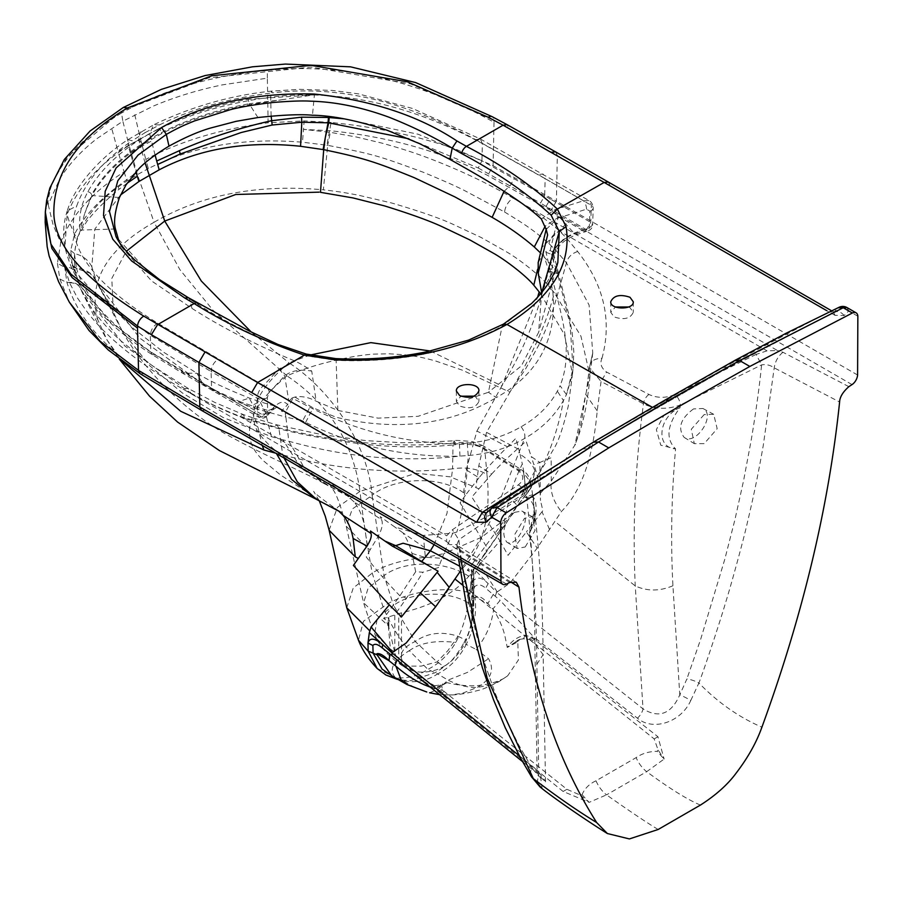<?xml version="1.0" encoding="UTF-8"?>
<svg xmlns="http://www.w3.org/2000/svg" width="903" height="903" viewBox="0 0 903 903"><rect width="100%" height="100%" fill="white"/><g stroke="black" fill="none" stroke-linecap="round" stroke-linejoin="round"><path stroke-width="0.68" stroke-dasharray="4.51 3.39" d="M509.574 497.068C512.611 486.175 516.855 475.125 522.306 463.939C524.541 474.177 525.241 482.812 524.406 489.821L516.618 504.8L509.574 497.068L504.348 520.523L505.228 524.699L515.771 508.468L516.618 504.8M478.985 477.777L466.129 494.291L463.578 492.756L466.241 469.876L478.985 477.777C486.864 468.149 496.379 457.844 507.531 446.838L515.884 438.294L520.094 454.378C527.95 459.085 532.883 464.616 534.903 470.971L531.404 487.462L509.935 515.478L497.124 533.684L505.228 524.699L473.748 569.15L473.748 605.992L469.368 603.576L471.298 576.656M472.213 564.059L504.348 520.523M471.682 572.299L473.736 569.206L467.291 570.244L472.213 564.07M471.287 576.746L473.736 607.719L471.682 624.413L466.287 640.272C461.964 650.781 451.748 662.463 443.836 666.335L437.029 661.944L415.222 641.457C427.65 632.811 441.906 631.073 457.979 636.265L447.82 650.724L437.029 661.944L421.159 666.121L406.237 666.132C397.252 656.853 400.255 648.625 415.222 641.457L393.584 605.428C412.118 591.454 449.062 590.167 469.368 603.576M469.379 571.385L467.291 570.244L469.379 571.385L471.276 576.645L471.276 569.725M520.083 454.378L522.306 463.939M505.375 524.519L486.265 552.173L486.096 546.055L460.09 502.847L466.129 494.291M534.903 470.971L524.406 489.821M540.637 293.926L564.522 334.787L572.491 374.102L568.314 405.842C563.438 426.735 558.709 440.878 554.126 448.26L528.199 491.954M466.241 469.876L476.908 431.036L507.531 446.827M463.578 492.756C438.993 474.752 392.963 477.834 372.115 495.375C368.097 443.858 329.821 389.046 288.949 362.848L310.124 355.014M430.381 350.996L501.865 385.931L476.908 431.036M531.043 487.97L529.113 490.329L495.047 512.396L456.839 532.059L452.753 533.176L423.293 535.4L394.566 526.855L380.242 516.606L381.484 519.597L354.123 501.921C359.552 508.874 363.141 517.701 364.88 528.402L367.577 548.177L370.23 549.645L378.56 535.761L364.88 528.402M411.971 553.415L425.358 557.478L424.478 547.511L402.952 532.838C406.824 538.651 409.827 545.514 411.971 553.415L415.673 571.712L422.909 572.231L438.474 567.547L443.87 553.629L481.581 537.251L509.935 515.478L524.496 496.797M415.673 571.712L399.916 595.811L383.64 618.544L401.496 612.821C417.513 609.119 431.623 603.768 443.836 596.748C455.992 589.693 465.271 581.555 471.682 572.31L471.682 624.413M484.369 554.871L471.682 572.31M473.736 569.206L473.736 607.719M471.682 569.646L471.682 578.936M457.979 636.265L466.287 640.272M385.671 619.706L383.64 618.544L385.683 619.706L388.369 625.903L363.582 602.82L368.176 587.966L384.046 575.595C407.366 558.031 450.969 562.095 471.185 578.089M704.182 414.556L691.292 429.264L694.317 443.655L704.205 443.644L717.174 428.699L713.709 414.319L704.182 414.556M546.191 229.362L557.941 218.12L586.544 209.18L589.885 211.133L589.287 227.917L577.548 231.868C567.14 235.559 558.754 242.218 552.376 251.824L550.198 250.515L545.83 251.486L549.814 268.767L557.919 271.227L557.523 273.643L570.109 324.64L573.021 368.706L572.502 374.113L566.463 394.6L563.438 400.548C554.397 416.283 541.428 428.948 524.541 438.508C508.502 447.956 489.719 453.622 468.194 455.53L459.966 456.094C404.284 462.528 347.237 457.573 288.825 441.228L282.932 439.806L299.017 464.989L322.913 482.924L328.929 485.769C302.042 468.149 269.444 452.234 256.396 429.06C246.09 406.248 266.882 381.484 288.949 362.848L251.226 331.988M552.365 251.835L553.437 254.127L551.519 255.075L557.523 273.643L550.616 264.274L541.597 295.292C533.346 326.118 520.094 356.324 501.865 385.931L537.59 297.403M628.556 306.997L629.989 307.686L633.285 312.291C630.362 318.68 623.939 320.215 614.051 316.885L610.744 312.291L615.507 306.986M693.515 408.924C680.501 418.608 677.385 428.101 684.169 437.402C695.987 445.924 716.327 414.646 702.929 408.506L693.515 408.924M700.423 805.081L700.276 805.013C687.465 799.64 669.597 788.522 646.672 771.681L664.123 759.062L657.113 751.341L658.174 750.133M531.619 641.006L534.283 639.459L533.673 636.954L500.127 600.371L492.857 609.04L487.834 603.588L475.238 596.973L475.068 598.158C476.807 614.074 473.849 629.481 466.208 644.392L476.107 649.404C485.712 637.62 491.537 624.436 493.569 609.852L493.862 610.247C499.81 620 503.648 629.335 505.375 638.252L507.204 647.169L508.096 646.401C512.193 640.532 517.825 636.807 524.97 635.227L531.709 637.168L657.926 736.735L664.134 759.062L658.174 750.145L654.167 738.914L531.619 641.006L529.023 639.358L523.571 638.771L519.846 639.358L515.624 641.943M515.545 641.988L507.26 647.474L517.78 641.796L518.412 659.991L507.644 675.85L503.377 678.695C487.078 686.562 468.296 687.872 447.03 682.634L442.662 683.921L441.815 685.975L442.256 689.452L444.186 691.495L566.915 789.29L580.279 795.114L582.04 794.685C584.67 788.533 589.32 783.894 595.991 780.802L636.141 757.617C641.943 753.52 648.93 751.431 657.124 751.341M519.835 639.358L518.119 640.092L517.78 641.785M546.055 206.426L559.092 216.799L583.349 230.852L586.465 229.757L546.044 206.415L550.333 199.044L544.678 195.793L545.141 178.67L482.371 143.6C426.137 113.067 351.436 86.959 270.674 97.174C224.937 103.337 184.584 115.46 149.638 133.554L128.339 145.846L128.012 139.638L132.143 140.733L145.36 132.504L140.349 132.019L138.69 139.547L140.631 146.884L151.501 141.026L149.638 133.542L153.645 124.851L128.012 139.638C101.915 156.185 74.859 185.059 67.251 210.93L76.744 205.895C85.503 181.447 103.969 159.718 132.143 140.733M145.36 132.504L159.617 124.874L153.657 124.84M271.137 116.058L270.674 97.174L271.408 91.124L272.492 92.885C350.319 83.336 421.633 110.2 475.644 139.649L480.283 138.949L482.371 143.6L481.92 160.824L418.112 134.231L343.953 118.812M478.218 167.992L540.525 203.085L544.678 195.793L481.92 160.824L478.218 167.992L408.98 138.836M155.102 155.09L151.501 141.026M145.112 163.025L140.631 146.884L130.371 153.217L136.195 172.857M546.044 206.415L540.536 203.085M559.092 216.81L545.198 226.168M559.092 216.799L574.624 233.764L583.349 230.852L585.257 231.755L576.532 234.667C560.526 240.999 557.67 248.359 553.449 254.127M537.612 269.32L540.276 253.946M257.931 117.537L249.138 103.766L281.567 99.793L249.239 104.771C216.686 110.798 187.508 120.404 161.716 133.588L141.918 145.022C119.083 159.91 102.445 176.751 91.993 195.556L84.735 213.424L91.654 194.687L91.993 195.556L119.444 197.497M281.567 99.793L314.391 94.815L312.472 115.234M545.988 252.309L553.855 255.233L550.616 264.274L540.423 252.84M549.814 268.767L550.537 271.419L558.731 274.027L568.867 314.82L572.163 332.801L573.811 351.617L573.021 368.717L566.463 394.6L560.086 385.728L557.332 391.191C549.464 405.673 537.375 417.536 521.065 426.792C505.443 435.968 487.507 441.443 467.269 443.181L459.446 443.836C408.393 443.678 359.473 431.984 312.709 408.72L292.03 398.02L288.858 401.395L287.685 404.646C284.231 400.706 279.682 401.519 274.049 407.084L267.694 413.585L267.378 397.331L269.184 392.399L284.671 375.885C291.466 370.535 300.485 368.955 311.738 371.133C306.388 367.182 300.857 363.841 295.134 361.121C255.978 344.957 221.585 327.371 191.967 308.374L151.625 280.98L121.6 247.05L119.049 241.665M295.146 361.121L279.083 368.955L263.597 385.468L157.732 323.184C106.723 292.008 60.196 250.842 76.744 205.895M115.449 228.99L80.074 230.096L84.735 213.424M586.261 228.956L585.257 231.755L588.384 230.683L586.465 229.757L590.754 222.386L591.352 205.353L589.061 200.59L583.519 200.771L554.916 209.71L541.348 218.977M551.519 255.075C556.237 245.153 563.946 238.053 574.635 233.764L576.543 234.667L577.548 231.868M550.198 250.515L557.941 218.12L554.916 209.71M588.384 230.683A6.355 6.355 0 0 0 592.605 225.073L589.287 227.917L588.395 230.671M586.544 209.18A6.355 2.472 -107.4 0 0 583.519 200.771L538.064 174.527L543.064 174.031L545.141 178.67L591.352 205.353A6.355 3.646 0.5 0 1 593.215 207.961L592.605 225.073L590.754 222.386L550.333 199.044M541.676 292.674L538.617 332.338L521.358 365.929L488.41 392.274L496.278 397.613C538.301 374.113 557.162 338.986 552.85 292.233L549.126 271.589L543.154 253.743L545.83 251.486M556.903 265.493L537.567 298.148L502.158 326.186C455.518 351.549 400.176 362.938 336.108 360.365L337.891 410.459L316.163 401.192L311.738 371.133M549.126 271.589L550.537 271.419C560.616 313.397 574.398 350.285 560.086 385.728M538.199 262.592L543.154 253.743M857.85 316.231L848.73 310.959L844.147 315.542L835.004 315.339L833.255 311.749L829.202 312.066L822.475 315.294L723.574 367.408L652.858 407.603L579.816 450.484M45.308 212.261L51.561 184.099L66.856 157.483L121.578 111.08L208.796 77.816L311.084 67.093L410.617 83.911L493.964 120.313A8.454 4.639 117.7 0 0 492.214 116.701M723.574 367.408L728.349 367.386L833.943 312.145L779.91 339.754L727.694 367.871L657.068 408.021L728.349 367.374M844.147 315.542C841.133 311.896 837.736 310.756 833.943 312.133L829.202 312.066M486.706 512.667L492.372 507.554C524.97 485.114 558.709 463.318 593.587 442.154L734.681 360.692C769.943 341.357 804.517 323.726 838.379 307.788L833.943 312.133M846.991 307.562L848.73 310.959C845.535 307.359 842.081 306.309 838.379 307.788L839.237 307.212M529.023 639.358L531.709 637.168L533.673 636.954L637.45 718.201C652.564 731.317 680.873 722.66 690.784 700.468A9.865 1.016 27.8 0 0 679.778 694.881L672.927 585.754C670.579 541.066 671.46 495.431 675.579 448.87C655.104 447.832 658.535 416.43 680.004 407.659L680.343 404.995L761.601 364.902C765.97 364.056 770.169 365.049 774.221 367.86L839.609 402.004M690.784 700.468L698.899 683.007A9.865 2.404 20.1 0 0 686.867 678.988L679.778 694.881C671.222 714.059 658.964 718.72 643.004 708.855L496.605 592.357L510.116 582.943L537.183 548.121L561.361 511.561C583.112 489.607 593.395 453.566 597.21 410.854L601.059 381.472L643.455 403.81C654.652 409.364 666.945 409.748 680.343 404.995A8.454 4.222 -116.3 0 0 674.88 394.487C666.064 398.257 657.429 398.257 648.952 394.487L606.579 372.036L601.059 381.472L589.445 367.566L586.397 391.609L574.805 445.247L551.293 480.994C549.938 491.277 553.291 501.47 561.361 511.561M648.952 394.487A8.454 4.662 -62.2 0 0 643.455 403.81C635.17 466.219 632.439 526.934 635.26 585.945L643.004 708.855A9.865 4.526 128.3 0 1 637.45 718.201M672.927 585.754C659.856 591.318 647.304 591.386 635.26 585.945L554.735 521.381M852.026 384.599L550.853 210.715L487.778 175.487C442.707 151.851 390.119 136.929 330.001 130.698L303.476 129.4L304.142 120.9L268.112 122.785L267.356 78.143L222.556 84.837C197.531 90.029 174.392 97.152 153.149 106.182L122.831 121.228L121.521 113.033C80.66 137.538 56.099 165.599 47.803 197.215L48.209 204.665L59.812 178.805C68.797 164.346 81.123 150.993 96.779 138.735L122.831 121.228L128.982 145.09L118.101 151.738L111.622 128.113M601.974 358.322C612.178 320.7 604.073 285.088 577.672 251.508L566.474 238.008L559.386 230.942C546.439 219.508 530.953 208.559 512.938 198.084C488.512 183.681 460.643 170.453 429.32 158.42C415.143 152.979 399.239 147.855 381.619 143.046L356.493 137.03L330.351 132.335L303.476 129.4L302.494 142.211C243.471 137.437 192.091 146.23 148.34 168.601L145.789 159.402C180.927 140.868 221.709 128.666 268.112 122.785M504.54 211.968C524.519 224.226 532.409 229.148 548.99 243.607L555.672 250.165L548.539 285.698C540.987 276.42 520.828 260.256 506.775 251.982L481.062 237.444L453.103 224.35C440.066 218.278 419.523 211.155 391.484 202.949L358.13 195.138C340.578 191.865 338.23 191.605 323.353 189.822L327.687 145.338C376.066 154.673 379.824 156.411 422.999 172.157C443.35 180.566 457.539 186.887 465.564 191.097L504.54 211.968C505.432 206.121 508.231 201.493 512.938 198.084L777.483 350.545L767.042 350.849L756.138 354.394L761.601 364.902C759.367 387.748 754.953 418.461 750.957 441.443L743.632 480.407L734.918 519.722L724.793 559.273L700.762 638.985L686.867 678.988M848.854 386.665L782.98 352.272L777.483 350.545M267.356 78.143L267.333 70.479C212.566 75.265 163.951 89.442 121.521 113.033L123.316 107.468M267.333 70.479C353.592 60.986 434.366 88.889 494.02 122.266L493.964 120.313M494.02 122.266L493.094 165.712L457.347 149.842C451.365 147.279 438.203 143.216 417.875 137.64C384.035 129.468 365.817 126.296 331.085 122.436L326.897 145.202L302.494 142.211M331.096 122.436L304.142 120.9M782.98 352.272C778.093 356.177 775.169 361.369 774.221 367.86L763.249 445.563C758.407 472.912 754.31 493.377 747.289 522.95C743.282 541.021 729.827 589.445 725.651 602.403C721.204 618.036 704.803 667.814 698.899 683.007C717.806 702.455 738.801 717.174 761.906 727.175M326.897 145.202L327.687 145.338L330.34 132.335M767.042 350.849L559.386 230.942C553.697 233.561 550.22 237.782 548.99 243.607M495.296 596.025L496.605 592.357L488.139 583.62L485.656 588.203L500.127 600.371M756.138 354.394L674.88 394.487M566.474 238.008C560.594 240.379 556.993 244.431 555.672 250.165L566.452 262.796L589.106 305.067L592.752 352.971L589.806 365.997C590.573 361.087 594.637 358.514 601.996 358.265C599.66 363.48 601.195 368.074 606.579 372.036M134.761 114.76L140.473 138.825L128.982 145.09L137.425 174.618L127.007 180.916C86.598 207.137 69.463 237.895 75.626 273.191C73.38 268.699 69.745 266.712 64.711 267.243L66.969 282.56C77.748 317.269 103.54 347.666 144.356 373.752L205.376 410.176L506.549 584.049M286.973 375.851L213.119 310.384L179.81 269.534L154.074 222.273C201.076 194.709 257.502 183.885 323.353 189.822M492.857 609.04L493.58 609.852M475.068 598.158L472.438 595.777C473.104 612.448 472.619 628.544 463.307 643.726L466.208 644.392C459.322 657.824 449.807 667.667 437.639 673.92L448.012 680.106C458.476 685.332 468.194 687.77 477.156 687.431L492.428 684.688L503.377 678.695M439.276 694.542L450.924 694.96L462.539 693.222L477.156 687.431C491.051 679.474 494.844 669.902 488.534 658.716L476.107 649.404M507.204 647.158L508.197 646.864M515.557 642.01C519.654 639.663 522.34 638.579 523.605 638.76L524.97 635.227M533.03 638.229L530.095 639.945M657.926 736.735L654.167 738.914M680.004 407.659L664.055 415.098L656.346 429.647L660.782 445.202L675.579 448.87C665.534 438.926 667.012 425.178 680.004 407.659M592.752 352.971L590.031 364.97M497.339 592.075L479.391 564.465L500.002 540.931L471.829 497.045L478.883 488.85L450.326 476.84L415.944 473.24L359.981 491.379C353.084 442.414 328.748 403.901 286.951 375.84C304.119 368.514 322.54 362.871 342.203 358.92C351.967 356.651 362.182 355.06 372.871 354.157L388.967 353.773L405.097 354.845C417.908 356.606 421.012 357.024 435.494 360.952L462.155 370.095L509.89 392.15C531.393 357.216 546.213 324.121 554.352 292.877L548.539 285.698M589.806 365.997L586.397 391.609L589.975 375.682L580.922 336.142L554.352 292.877M429.58 692.759L438.429 689.136L448.012 680.106L467.438 672.396L488.546 658.716M493.298 594.287L487.834 603.588C483.331 597.831 479.143 595.619 475.238 596.973M377.138 668.468L395.221 677.419C406.508 678.988 417.389 676.313 427.864 669.371C439.129 663.761 448.441 654.777 455.823 642.428C463.871 626.468 468.318 609.92 469.154 592.774L472.438 595.777L474.606 586.758C477.608 583.936 481.299 584.41 485.656 588.192M479.391 564.465L476.05 571.035L488.139 583.62C481.118 576.419 475.588 576.295 471.535 583.236L476.05 571.035M474.606 586.758L471.535 583.236L469.154 592.774C442.797 584.185 397.862 594.998 383.086 607.008L363.457 621.298L358.468 640.25M577.672 251.508C571.678 253.506 567.942 257.265 566.452 262.796L556.982 296.545C550.728 317.8 547.128 327.179 538.764 345.138L525.828 368.514L509.913 392.162L486.536 432.345L517.622 448.768L526.11 441.149L531.246 456.557L539.813 462.449L533.831 464.582L531.246 456.557M592.752 352.994L589.975 375.682C589.524 383.538 588.045 394.69 585.55 409.138C580.956 430.652 578.846 434.885 574.816 445.202M540.762 492.903L551.293 480.994L551.135 457.753L539.813 462.449L540.479 500.499C540.299 488.636 538.075 476.66 533.831 464.582M478.883 488.85L491.638 474.109L478.793 465.858L475.983 487.191M346.741 607.73L353.265 587.966L372.217 573.112C384.114 565.334 401.383 560.086 424.038 557.388C447.199 557.682 464.864 561.542 477.032 568.946M486.536 432.345L478.793 465.846M517.622 448.768C507.238 458.024 498.58 466.467 491.638 474.109M500.002 540.931L508.062 555.345L526.393 531.912L537.183 548.121M549.476 529.451L542.037 511.753L542.872 510.68L540.479 500.499M542.037 511.753L526.393 531.912M463.307 643.726C461.478 647.959 452.809 659.901 450.981 661.109C445.281 666.075 439.919 669.981 434.896 672.803L410.199 680.772L400.695 679.869L395.875 678.503M395.221 677.431C386.032 666.854 399.95 656.267 409.341 650.679L427.864 669.371L437.628 673.92C426.837 680.93 415.38 683.199 403.28 680.727L391.665 675.816C392.162 676.674 395.491 678.051 401.654 679.959L412.344 686.212L426.78 692.003M329.11 530.264L337.417 507.373L359.981 491.379C362.69 515.997 366.776 543.245 372.217 573.112L383.086 607.008C389.588 622.856 398.347 637.416 409.341 650.679C420.143 642.778 435.641 640.035 455.834 642.439M447.03 682.634L435.641 688.82L441.127 684.88M452.753 533.176L443.87 553.629L425.358 557.478M388.369 625.903L390.378 649.178L394.555 651.706L394.825 653.275L394.825 614.762L406.542 598.192L422.909 572.231M394.555 651.706L388.256 624.684M370.23 549.645L366.279 557.004C376.269 570.12 387.477 583.056 399.916 595.811L406.542 598.192M381.495 519.597C383.165 523.209 382.183 528.594 378.56 535.761M402.952 532.838L394.555 526.844M424.478 547.511L423.293 535.4M354.123 501.921L345.691 494.336L324.042 483.511L303.352 466.174L288.825 441.228L285.879 417.118L302.663 420.787L309.898 407.276M390.378 649.178L374.643 633.432L377.352 618.036L393.584 605.428L384.046 575.595L372.115 495.375L352.351 508.953L346.199 526.178L367.577 548.177M394.825 653.275L398.742 661.888L401.496 664.935L405.661 667.927L413.168 670.929C422.22 673.728 436.442 671.301 443.836 666.335M388.877 626.738L388.877 617.449M388.222 624.583L388.222 617.675M413.168 670.929L406.237 666.132M324.087 483.534L350.533 497.564L345.691 494.336C338.828 489.866 332.541 485.024 326.818 479.786L334.257 491.514C337.643 497.293 341.627 508.852 346.199 526.189L363.582 602.82C368.819 619.04 372.499 629.244 374.643 633.432C378.357 645.724 388.696 657.226 405.661 667.927M525.219 546.97L535.05 530.49L532.285 516.674L524.485 518.311L514.699 534.531L517.171 548.471L525.219 546.97M282.932 439.806L271.419 436.68L222.985 417.412L182.293 392.918L149.966 365.963L122.311 331.322L113.315 311.953L111.814 278.395L126.228 251.327M474.222 396.135L475.61 396.812L478.906 401.417C475.983 407.806 469.571 409.341 459.672 406.023L456.365 401.417L460.902 396.203M514.236 512.43C503.648 523.559 501.142 533.425 506.696 542.026C516.279 549.193 532.668 515.76 521.844 511.042L514.236 512.43M582.04 794.685L589.14 802.361L606.523 794.866C629.978 811.402 647.146 822.915 658.027 829.405L658.152 829.485M580.279 795.114L589.14 802.361L563.133 791.468L438.61 690.93L434.58 685.727L411.463 671.967M130.371 153.217L128.339 145.846C97.174 165.938 76.766 188.885 67.127 214.688L64.993 246.621L75.525 271.713L95.21 294.559L150.327 335.295L211.088 371.539L211.55 388.121L217.205 391.371L218.515 394.001L221.495 393.798L261.904 417.141L263.642 415.436L239.306 401.429L215.727 390.615L185.126 373.255L154.853 354.687C134.581 341.684 117.898 328.286 104.804 314.481C90.526 299.243 81.101 283.903 76.529 268.462L89.848 273.146L96.35 280.935L91.824 266.803L94.804 229.125L120.505 195.003M133.734 174.482L117.288 186.639C97.05 202.114 82.794 218.018 74.509 234.34L70.727 250.436L72.387 265.787L80.22 285.45L108.902 320.757L150.824 351.978L211.55 388.121L212.871 390.751L215.715 390.615M70.727 250.436L74.396 253.517L77.229 237.568L74.509 234.34L69.655 222.917L67.127 214.688L67.262 210.93M91.824 266.803C88.438 259.94 82.624 255.504 74.396 253.517L76.507 268.405A6.355 5.226 166.3 0 1 72.375 265.73M72.387 265.798L76.529 268.473L89.86 273.169M72.285 265.392L76.416 268.067C85.954 269.15 92.546 273.304 96.192 280.54L97.31 283.091L139.694 338.004L203.028 384.272L196.933 373.244L182.564 373.21L258.935 417.344L266.554 416.373M127.03 183.309L119.015 189.314L117.898 186.142M77.229 237.557L86.553 221.754C94.713 211.189 105.538 200.376 119.027 189.314M203.04 384.283C223.052 395.3 231.349 399.69 254.748 408.359L249.239 398.042L239.318 401.429L251.406 405.582L260.075 401.767L249.239 398.042C226.235 388.832 208.796 380.569 196.933 373.244L163.488 352.125L133.52 328.557L120.709 316.095C108.8 302.911 101.001 291.917 97.31 283.091L122.266 331.254M254.736 408.359L285.879 417.118L285.134 412.739L281.375 411.034L287.685 404.646M121.6 247.038L115.979 236.507L147.844 271.769L199.032 305.146C232.094 325.983 268.18 342.926 307.291 355.963L336.108 360.365L335.769 358.604M459.446 443.836L459.954 456.094C405.515 457.482 354.078 446.24 305.643 422.367L285.134 412.739L292.865 398.437M269.184 392.399A6.355 4.56 43.2 0 0 263.597 385.468C259.545 389.046 257.445 393.29 257.299 398.223L257.626 414.714L258.935 417.344A6.355 6.355 0 0 0 266.588 416.351L267.694 413.585L257.626 414.714L217.205 391.371M269.342 411.926L268.27 414.646L263.642 415.436L268.36 410.583L251.406 405.594M274.06 407.084L272.988 409.804L268.36 410.583L277.153 406.768L281.375 411.034M279.083 368.955L284.671 375.885L288.858 401.395M292.03 398.02L294.897 397.06C301.568 395.853 308.657 397.23 316.152 401.192M337.891 410.459L377.996 418.145L418.179 416.294L488.41 392.274L502.158 326.197L503.513 324.109M294.897 397.06L313.093 407.863L336.243 417.288C396.959 431.476 450.304 424.918 496.278 397.613M487.044 512.419L587.266 448.836L657.068 408.021M525.015 497.147C535.784 500.939 537.274 512.972 529.474 533.221L534.362 509.269L532.567 494.72L525.015 497.147L533.504 497.418L534.305 522.871L529.474 533.221C534.012 574.782 536.472 618.487 536.856 664.315L538.809 776.275A9.865 8.161 -49.2 0 0 539.983 786.897M519.293 755.766L537.093 769.999L534.847 643.907C534.621 583.406 530.885 526.438 523.661 472.98L484.708 448.644L483.015 445.698L478.68 445.879L517.645 470.294C524.237 475.159 524.44 480.024 518.266 484.9L452.414 529.756L446.669 535.795L446.613 541.574L182.541 388.832C200.601 399.284 219.418 408.314 238.99 415.922L446.669 535.795M536.856 664.315L543.143 654.619L545.547 782.269L537.906 773.894A9.865 4.56 128.6 0 1 537.093 769.999L545.401 781.174L538.809 776.275L532.138 768.306A9.865 7.721 -31.6 0 0 531.359 776.58M462.584 585.11L534.847 643.907L543.143 654.619C542.669 603.057 539.734 554.611 534.362 509.258M48.209 204.665L53.175 225.152L60.704 242.535L57.442 263.337L64.711 267.243L69.587 282.887L77.511 298.092L87.726 312.72C95.899 322.981 104.658 332.236 113.992 340.476C134.671 358.649 157.517 374.779 182.541 388.832L188.23 388.482L190.793 393.11L124.885 346.018L81.394 290.484L80.356 288.136L97.874 320.001L107.175 340.205L122.402 361.482M446.613 541.563L449.773 544.656L509.721 582.469M45.206 214.496L47.803 197.215M57.442 263.337L59.846 279.038L69.384 302.245M510.805 581.983L459.446 549.588L456.636 544.588L449.773 544.656M460.778 560.052L459.446 549.588L456.783 545.04L458.826 539.712L452.414 529.756M69.587 282.887C74.768 282.628 78.358 284.377 80.356 288.136L80.153 287.662C78.166 283.937 74.577 282.199 69.407 282.47L66.969 282.56L59.846 279.027M60.704 242.535C70.885 215.738 92.027 192.204 124.129 171.909L118.101 151.738M522.521 761.601L537.906 773.894A9.865 4.56 128.6 0 0 540.22 774.334L438.542 691.867L411.802 672.238M542.139 788.635L540.22 774.334M532.138 768.306L518.356 744.298L505.861 718.844L494.754 692.093L484.956 664.032L476.423 634.674L469.221 604.107C465.282 585.697 461.128 559.928 458.837 539.712L524.688 494.855L530.93 482.755L523.661 472.98A8.454 5.091 -57.8 0 0 521.99 470.113C525.444 473.804 526.821 470.497 530.93 482.744L530.93 482.744M518.266 484.9A8.454 5.474 55.7 0 1 524.688 494.855L525.004 497.147M478.68 445.879C471.851 442.752 464.052 441.781 455.281 442.967L454.062 440.811L453.001 444.976C423.326 447.719 393.268 447.414 362.825 444.062C332.993 440.427 305.045 435.325 278.971 428.778L245.469 418.834M190.793 393.11C211.923 404.702 220.377 409.296 245.481 418.834L243.178 414.511L239.013 415.933L274.196 426.724C332.078 441.454 391.541 448.757 455.383 442.955M75.626 273.191L80.153 287.662M81.394 290.484C86.699 303.442 103.845 326.265 121.634 341.481L152.641 365.952L188.23 388.482L214.858 402.456L243.178 414.511L254.736 418.484L256.87 422.683L262.254 445.439M97.874 320.001C87.602 281.973 106.34 249.397 154.074 222.273L137.425 174.618L148.34 168.601M444.186 691.495L441.499 693.03L438.553 691.879L438.61 690.93L442.256 689.452M441.815 685.975L434.998 687.172L435.246 688.707L430.076 687.081M507.644 675.85L498.941 681.652C488.5 686.957 481.468 689.903 477.845 690.49C467.19 693.323 458.239 694.813 450.958 694.96L439.377 694.621M407.106 684.587L412.344 686.212M436.273 688.391L435.246 688.707M442.933 690.264L439.975 691.946M566.915 789.29L563.133 791.468M532.578 494.788L533.504 497.418C536.642 501.854 536.913 510.33 534.305 522.871M486.954 474.504L484.708 448.644C475.802 444.434 465.237 443.215 453.001 444.976L452.572 468.871C465.869 466.772 477.326 468.646 486.954 474.504C490.95 512.701 484.403 546.597 462.02 568.913L460.338 571.26M315.463 498.828L320.836 501.3L280.517 474.955L263.066 460.496C257.107 454.491 253.212 448.847 251.384 443.587C242.975 418.642 263.755 395.435 286.951 375.84M275.686 453.193L282.729 454.886C337.079 469.662 393.685 474.323 452.572 468.871L446.985 513.378L434.083 544.644M462.02 568.913L459.571 566.125M319.278 500.815L313.634 491.367C314.109 492.812 321.479 498.625 335.758 508.807L316.445 499.336M284.05 458.024L282.729 454.886L278.971 428.778L277.165 424.918L274.196 426.724M338.557 510.917L335.781 508.829M521.065 426.792A10.001 5.779 60 0 1 524.541 438.508L495.047 512.396L481.581 537.251L443.836 596.748M472.788 570.719L472.788 619.142M529.113 490.329C545.943 464.018 557.388 434.095 563.438 400.548L557.332 391.191M504.032 191.368L510.342 185.499L514.1 178.433M566.181 223.854L541.823 247.456M141.918 145.022L141.658 144.085L151.286 138.193L161.479 132.639L161.716 133.588M161.479 132.639C187.192 119.456 216.415 109.827 249.138 103.766A4.222 1.038 79.6 0 0 247.941 99.307C214.677 105.482 184.968 115.257 158.838 128.655A4.222 2.291 62.8 0 1 161.479 132.639M158.838 128.655L148.476 134.299L151.535 139.141M159.617 124.874C192.508 108.608 230.13 97.942 272.492 92.885M475.644 139.649L538.064 174.527M314.391 94.815L247.941 99.307M148.476 134.299L138.69 140.281C115.482 155.372 98.551 172.518 87.873 191.729C81.112 204.225 78.516 217.013 80.074 230.096M589.885 211.133A6.355 3.646 0.5 0 0 593.215 207.961C592.774 204.247 591.386 201.787 589.061 200.59L480.283 138.949L412.569 108.484L358.559 93.889L332.248 90.424L299.424 89.329L271.408 91.113C230.592 95.391 191.334 106.633 153.645 124.84M558.731 274.038L558.336 276.476M582.412 448.915L587.266 448.836L657.666 407.558L652.417 407.355M496.989 121.905L508.874 128.294L507.125 124.682M508.874 128.294L557.332 155.474L555.537 151.851M835.004 315.339L557.332 155.474L556.417 201.132L493.094 165.712L487.778 175.487M610.089 185.646L608.34 182.034M727.671 367.882L735.448 360.094M657.666 407.558L665.082 400.04M857.59 375.016L556.417 201.132L550.853 210.715M140.473 138.825L145.789 159.402M595.991 780.802A22.541 13.014 -120 0 0 606.523 794.866L646.672 771.681A22.541 13.014 60 0 1 636.141 757.617M597.21 410.854L585.708 394.329L581.622 421.024C577.83 437.041 575.561 445.111 574.805 445.247M398.742 661.888L398.742 613.464M401.496 664.935L401.496 612.821M467.269 443.181L468.194 455.53C466.422 486.615 462.629 512.125 456.839 532.059M157.732 323.184C153.217 326.051 150.745 330.092 150.327 335.295L150.824 351.978L152.088 354.574L154.853 354.687M181.255 370.591L182.564 373.21L152.099 354.574C144.638 349.8 130.506 340.702 113.326 325.667L100.639 313.285L80.232 285.45L71.044 266.487C67.409 256.666 65.388 250.052 64.993 246.621L64.993 246.609C62.646 234.599 63.391 222.714 67.24 210.952M113.304 311.93L96.35 280.935M271.419 436.68L265.155 411.768L260.075 401.767L277.3 406.79L273.022 409.77L266.588 416.351M87.873 191.729A4.222 3.285 -151.3 0 1 91.654 194.687C102.163 175.792 118.824 158.928 141.658 144.085A4.222 2.574 -122.9 0 0 138.69 140.281M191.967 308.374L189.754 299.649L188.445 297.753M267.378 397.331A6.355 3.702 -0.3 0 1 257.299 398.223L211.088 371.539C211.483 366.325 213.842 362.216 218.154 359.236M306.196 354.066L307.291 355.963M197.701 303.205A7.043 4.086 -59.8 0 1 199.032 305.146M305.643 422.367L313.093 407.863M587.266 448.836L594.219 441.623M201.538 410.38L205.376 410.176M140.236 373.797L144.356 373.752M124.129 171.909L127.007 180.916M517.645 470.294A8.454 5.091 -57.8 0 1 521.99 470.113L483.026 445.698M483.015 445.698L472.664 441.68C460.598 440.416 454.39 440.122 454.051 440.799L420.979 442.538L400.864 442.673L365.681 440.608L321.22 434.512L277.153 424.918L254.736 418.484L251.102 420.087M486.288 552.139L484.403 554.826M528.176 492L524.53 496.752M610.744 301.749L610.744 312.291M633.285 301.805L633.285 312.291M684.169 437.402L694.317 443.644M702.929 408.506L713.709 414.319M515.59 641.999L518.119 640.092M323.093 149.548L323.737 149.661M546.168 229.272L546.371 229.994M553.516 253.54L558.743 274.027M557.862 262.276L538.628 332.338M831.573 310.779L834.496 312.269L833.334 312.54M324.03 483.511L322.924 482.936M122.289 331.299C150.936 381.811 199.281 420.437 231.112 437.018C268.801 457.505 304.695 472.427 322.902 482.913M456.365 391.01L456.365 401.417M478.906 390.796L478.906 401.417M506.696 542.026L517.171 548.471M521.844 511.042L532.285 516.674M486.604 512.757L586.724 449.265M516.29 582.209L456.726 545.04M456.783 545.04L458.532 558.754M81.349 290.382L96.023 320.249L107.152 340.16L119.298 359.101M434.591 685.727L441.104 684.914M530.93 482.733L532.567 494.72M534.316 522.848L534.362 509.269M335.758 508.807L341.311 512.498M401.643 679.959L397.354 679.395"/><path stroke-width="1.35" d="M310.124 355.014L370.851 342.632L430.381 350.996M679.293 406.282L749.829 366.449L852.353 313.002A8.454 4.876 -60 0 1 856.112 312.833A8.454 4.876 -60 0 1 857.85 316.231L857.59 375.016A8.454 4.876 -60 0 1 852.026 384.599L848.854 386.665C842.849 391.992 839.767 397.106 839.609 402.004C828.672 506.944 802.767 615.338 761.906 727.175C756.522 742.345 747.977 757.617 736.261 772.968C727.818 784.493 715.876 795.193 700.423 805.081L658.163 829.485L629.391 838.932L607.392 833.537L596.68 822.565C555.808 757.91 529.903 679.428 518.965 587.131L516.29 582.209L509.721 582.469L506.549 584.049A8.454 4.876 -60 0 1 502.723 584.264A8.454 4.876 -60 0 1 500.984 580.9L500.725 522.408A8.454 4.876 -60 0 1 506.222 512.836L608.746 447.899L679.293 406.282M537.59 297.403L539.159 291.872L540.637 293.926M537.612 269.32L533.786 285.201L539.159 291.883M328.478 117.469L301.546 117.164L271.227 120.765C238.2 128.294 207.882 138.136 180.25 150.293L156.716 161.016L159.176 169.82C199.879 148.51 247.004 140.665 300.575 146.286L323.703 149.661L320.475 192.328L352.994 197.926L384.576 205.907C411.204 214.18 430.765 221.291 443.271 227.24L470.023 240.006L494.562 253.867C507.994 261.746 526.968 276.736 533.786 285.213M251.226 331.988L201.324 281.047L164.73 221.066L235.728 194.495L319.109 192.158M615.507 306.986L628.556 306.997M629.989 297.268C620.079 293.972 613.668 295.473 610.744 301.749C610.078 310.011 633.951 310.045 633.285 301.805L629.989 297.268M300.575 146.286L301.805 122.221L272.153 125.032L271.137 116.058M343.953 118.812L328.478 117.48L328.015 122.808L301.805 122.21L301.546 117.176M156.716 161.005L155.102 155.09M126.228 251.327L164.73 221.066L145.112 163.025M328.715 122.864L328.015 122.808L323.105 149.537M408.98 138.836L328.726 122.864L329.2 117.525M545.198 226.168L534.283 246.97C521.945 236.315 507.904 226.45 492.135 217.363L454.864 196.888L414.33 177.71C376.348 162.28 364.146 158.081 323.737 149.661L325.351 137.177L328.613 122.853A6.355 0.79 93.4 0 0 329.087 117.514M179.415 150.632L180.194 154.007L241.045 132.56L272.142 125.032M180.182 153.995L157.686 164.504M540.513 252.942L534.283 246.959M328.726 122.864L325.385 137.188M540.276 253.946L541.823 247.456M119.049 241.665L115.449 228.99C113.507 222.183 114.839 211.686 119.444 197.497L126.002 184.889L137.527 170.283C143.419 163.353 153.905 155.305 168.985 146.139C184.855 137.437 198.784 131.386 210.783 127.978L236.101 121.329L257.931 117.548C282.515 114.884 300.699 114.105 312.472 115.234C332.315 115.516 357.216 120.539 387.195 130.28L420.03 143.859L449.976 159.413C477.281 174.731 518.954 198.141 541.348 218.977L546.371 229.983L547.624 234.949L546.191 229.362M547.624 234.949L538.233 272.977L541.687 292.798L559.273 231.518L551.135 215.174C527.329 193.298 497.497 172.755 461.625 153.533L452.189 148.126C433.305 136.737 412.265 126.443 389.08 117.243C361.595 107.164 335.487 101.813 310.779 101.181C302.889 100.651 290.585 101.068 273.88 102.411C255.538 104.409 240.943 106.87 230.084 109.76L194.653 120.878C182.034 126.048 178.884 127.458 166.333 134.389L138.035 155.124L117.83 180.702L109.477 211.55L116.002 236.552C119.072 242.952 125.427 250.876 135.089 260.324L159.515 279.625L188.456 297.764L249.578 331.164L277.932 344.438L306.196 354.066L335.769 358.604L335.329 359.879C401.429 362.475 458.645 350.657 506.978 324.425C552.173 296.658 571.881 264.071 566.079 226.664L557.377 209.078C532.578 185.995 502.271 165.08 466.445 146.354L456.941 140.97C418.665 115.595 371.02 99.94 313.973 94.014C254.883 92.524 204.078 103.687 161.569 127.526L116.092 167.958L105.2 191.278L103.506 215.524L112.785 239.216L131.624 260.967L184.855 298.058L194.168 303.543C226.867 324.087 263.608 341.278 304.39 355.127L335.329 359.879M566.079 226.664L559.273 231.518L557.828 262.423M557.862 262.299L556.903 265.493M538.233 272.977L538.199 262.592M306.196 354.066L257.603 382.522L143.814 316.163C98.709 287.831 55.343 253.98 53.853 213.83C53.311 172.71 77.872 137.403 127.549 107.886L211.776 75.75L311.038 65.343L407.524 81.868L488.286 117.277L503.084 125.201L466.445 146.354A7.043 4.052 -60.2 0 0 461.625 153.533M551.327 152.268L555.537 151.851L507.125 124.682L503.084 125.201L604.163 182.429L826.651 310.598M555.537 151.851L608.34 182.045L604.163 182.429L557.377 209.078L551.135 215.174M491.717 508.073L497.101 507.565L598.52 441.996L668.818 400.232L739.602 360.545L843.221 307.742L838.379 307.788M668.807 400.232L665.082 400.04L735.448 360.094L786.66 332.993L839.226 307.212A8.454 8.454 0 0 1 846.991 307.562L843.221 307.742L852.353 313.002M460.902 396.203L474.222 396.135M459.672 395.604C469.571 398.844 475.983 397.241 478.906 390.796C479.606 382.387 455.676 382.601 456.365 391.01L459.672 395.604M135.924 171.988L136.195 172.857L133.734 174.482M120.505 195.003L138.938 181.503L136.195 172.857M137.256 176.288L127.03 183.309M197.701 303.205A7.043 4.086 -59.8 0 0 194.168 303.543L157.528 324.696L151.388 334.686L137.561 326.073L70.953 274.185L50.94 244.115L45.319 211.979L45.173 222.262L47.159 246.666L49.123 255.978L58.627 281.792L69.407 302.279L99.985 341.142L138.531 370.422L199.811 407.016L500.984 580.9M579.816 450.484L482.405 512.294L476.603 522.261L486.175 522.216M204.823 352.317L198.897 362.419L251.689 392.568L257.603 382.522L482.405 512.294L486.582 512.78M487.044 512.419C484.234 514.845 483.952 518.119 486.186 522.216L491.604 517.137L500.725 522.408M665.082 400.04L594.219 441.623L542.861 473.804L492.372 507.554C489.584 509.823 489.324 513.017 491.604 517.137L497.101 507.565L506.222 512.836M460.677 570.775L454.965 578.981L462.584 585.11M454.965 578.981L435.664 606.737L406.226 642.936L391.902 652.813L519.293 755.766M143.814 316.163A8.454 5.102 122.4 0 0 137.561 326.073L137.504 328.094L72.217 277.639L51.866 248.427L45.15 217.183M137.504 328.094L138.531 370.422L140.236 373.797L108.258 349.958L89.025 330.498L69.407 302.279M596.68 822.565C577.051 810.567 555.921 795.915 533.312 778.612L542.139 788.635C555.74 799.358 585.697 820.059 607.392 833.537M460.778 560.052L487.101 677.961L533.312 778.612A9.865 7.721 -31.6 0 1 531.359 776.58M542.127 788.624L540.017 786.919A9.865 8.161 -49.2 0 0 540.445 787.269M391.97 655.68L382.251 647.902L382.669 644.516L391.902 652.813L391.97 655.68L411.802 672.238M122.402 361.482L180.735 411.294L263.947 450.01L276.374 453.362M262.254 445.439L263.947 450.01M397.004 659.912L395.029 665.522L395.954 666.211L401.101 679.79L407.106 684.576L426.78 692.003M430.076 687.081L424.568 684.903C414.872 680.591 405.458 674.473 396.349 666.538L395.954 666.211M429.58 692.759L439.276 694.542M407.118 684.587L391.665 675.816L376.991 654.788L376.923 653.727L388.967 660.657L395.029 665.511M276.487 453.656L291.635 479.437L315.463 498.828M376.923 653.727C379.723 653.027 383.73 655.33 388.967 660.657L389.927 653.975M382.251 647.902C377.815 644.155 374.689 643.354 372.871 645.498L373.097 653.14L377.002 654.788M369.338 632.642L367.972 643.026C369.666 637.45 374.564 637.947 382.669 644.516L369.338 632.642L371.054 627.009L392.681 652.508M395.875 678.503L382.116 669.146L373.097 653.14L368.153 651.086L367.972 643.026L372.871 645.498M459.571 566.125L430.404 550.785L434.083 544.644M384.892 541.044L392.455 546.202L395.661 545.66L384.892 541.044L370.456 531.009L370.998 533.436L342.948 515.241L338.557 510.917M392.455 546.202L428.135 565.357L395.661 545.66L403.065 543.245M403.077 543.234L430.404 550.785L421.475 561.768M316.445 499.336L297.369 481.897L284.05 458.024M355.308 556.869L358.31 558.46L353.389 565.425L389.283 604.863L371.054 627.009M329.11 530.264L355.297 556.869L353.096 538.425L366.968 546.089L358.299 558.46M369.79 630.87L346.741 607.753L358.468 640.25L367.972 650.939M353.096 538.425C351.233 528.74 347.858 521.02 342.948 515.241M366.968 546.089C370.569 540.366 371.912 536.156 370.998 533.425M435.664 606.737L420.493 593.057L401.519 616.851L389.283 604.863M428.135 565.357L438.057 571.193L437.154 572.31L449.175 587.356M420.493 593.057L437.154 572.31M368.153 651.097L377.138 668.468C368.289 659.066 362.08 649.675 358.468 640.25M138.938 181.503L159.176 169.82M504.032 191.368L492.124 217.363M456.941 140.97L452.189 148.126L449.976 159.413M161.569 127.526L166.333 134.389L168.985 146.139M652.417 407.355L506.978 324.425L503.524 324.098L468.634 340.104L427.367 351.639C397.613 357.791 367.081 360.116 335.769 358.604M507.125 124.682L492.214 116.701A8.454 4.639 117.7 0 0 488.286 117.277M492.214 116.701L415.594 82.568L350.511 66.833L285.393 64.068L252.422 66.822L205.083 75.57L161.298 89.386L123.339 107.468L127.549 107.886M493.964 120.313L496.989 121.905M749.829 366.449L739.602 360.545L734.681 360.692M608.746 447.899L598.52 441.996L593.587 442.154M184.855 298.058L188.445 297.753M502.723 584.264L201.538 410.38L199.811 407.016L198.897 362.419L151.388 334.686M251.689 392.568L476.603 522.261M518.965 587.131L510.805 581.983M503.49 324.109L531.574 303.521C545.886 289.332 554.645 275.584 557.862 262.288M538.12 262.897L546.349 228.538M608.34 182.045L831.573 310.779M846.991 307.562L856.112 312.833M123.316 107.48L90.063 131.025L64.305 159.492L49.846 188.061L46.663 200.41L45.319 211.979M492.711 507.26A8.454 8.454 0 0 0 491.717 508.084L486.615 512.757M140.236 373.797L201.538 410.38M540.017 786.919L531.404 776.659L520.907 758.712L505.296 727.829L493.433 699.554L482.304 667.498L467.111 608.972L458.532 558.754M411.452 671.945L522.521 761.601M315.994 499.111L219.316 450.507L177.575 422.062L149.548 396.18L119.298 359.101M439.377 694.621L429.817 692.827M316.039 499.133L341.3 512.498M329.132 530.253L346.729 607.73M329.144 530.287L325.272 516.234L319.278 500.815M397.354 679.395L385.908 675.004L377.138 668.468"/></g></svg>
